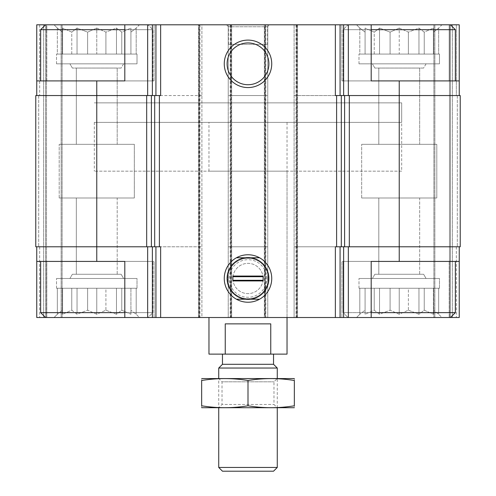 <?xml version="1.0" encoding="UTF-8"?>
<svg xmlns="http://www.w3.org/2000/svg" width="496" height="496" viewBox="0 0 496 496"><rect width="100%" height="100%" fill="white"/><g stroke="black" fill="none" stroke-linecap="round" stroke-linejoin="round"><path stroke-width="0.37" stroke-dasharray="2.48 1.86" d="M96.763 54.07L77.041 54.07L96.763 54.07L96.763 28.055L105.908 32.135L116.479 28.055L121.762 32.135L130.913 28.055L130.913 32.135L136.195 28.055L139.45 24.8L54.07 24.8L139.45 24.8L54.07 24.8L139.45 24.8L136.195 28.055L130.913 32.135L130.913 28.055L121.762 32.135L116.479 28.055L105.908 32.135L96.763 28.055L87.612 32.135L96.763 28.055L105.908 32.135L116.479 28.055L121.762 32.135L130.913 28.055L130.913 32.135L136.195 28.055L130.913 32.135L130.913 28.055L121.762 32.135L116.479 28.055L105.908 32.135L96.763 28.055L87.612 32.135L77.041 28.055L87.612 32.135L96.763 28.055L96.763 54.07M71.759 54.07L87.612 54.07L57.325 54.07L71.759 54.07L71.759 32.135L77.041 28.055L71.759 32.135L62.608 28.055L71.759 32.135L77.041 28.055L87.612 32.135L77.041 28.055L71.759 32.135L62.608 28.055L62.608 32.135L62.608 28.055L71.759 32.135L71.759 54.07M121.762 54.07L105.908 54.07L136.195 54.07L121.762 54.07L121.762 32.135L121.762 54.07M137.008 54.07L56.513 54.07L137.008 54.07L56.513 54.07L137.008 54.07L137.008 63.829L56.513 63.829L137.008 63.829L56.513 63.829L137.008 63.829L137.008 54.07M57.325 28.055L62.608 32.135L57.325 28.055L62.608 32.135L62.608 28.055L62.608 32.135L57.325 28.055L54.07 24.8L57.325 28.055L57.325 54.07L62.608 54.07L57.325 54.07L57.325 28.055M399.237 54.07L418.959 54.07L379.521 54.07L399.237 54.07L399.237 28.055L408.388 32.135L418.959 28.055L424.241 32.135L433.392 28.055L433.392 32.135L438.675 28.055L441.93 24.8L356.55 24.8L441.93 24.8L356.55 24.8L441.93 24.8L438.675 28.055L433.392 32.135L433.392 28.055L424.241 32.135L418.959 28.055L408.388 32.135L399.237 28.055L390.092 32.135L399.237 28.055L408.388 32.135L418.959 28.055L424.241 32.135L433.392 28.055L433.392 32.135L438.675 28.055L433.392 32.135L433.392 28.055L424.241 32.135L418.959 28.055L408.388 32.135L399.237 28.055L390.092 32.135L379.521 28.055L390.092 32.135L399.237 28.055L399.237 54.07M374.238 54.07L390.092 54.07L359.805 54.07L374.238 54.07L374.238 32.135L379.521 28.055L374.238 32.135L365.087 28.055L374.238 32.135L379.521 28.055L390.092 32.135L379.521 28.055L374.238 32.135L365.087 28.055L365.087 32.135L365.087 28.055L374.238 32.135L374.238 54.07M424.241 54.07L408.388 54.07L438.675 54.07L424.241 54.07L424.241 32.135L424.241 54.07M439.487 54.07L358.992 54.07L439.487 54.07L358.992 54.07L439.487 54.07L439.487 63.829L358.992 63.829L439.487 63.829L358.992 63.829L439.487 63.829L439.487 54.07M359.805 28.055L365.087 32.135L359.805 28.055L365.087 32.135L365.087 28.055L365.087 32.135L359.805 28.055L356.55 24.8L359.805 28.055L359.805 54.07L365.087 54.07L359.805 54.07L359.805 28.055M438.675 54.07L433.392 54.07L438.675 54.07L438.675 28.055L438.675 54.07M136.195 54.07L130.913 54.07L136.195 54.07L136.195 28.055L136.195 54.07M124.812 24.8L39.68 24.8L154.082 24.8L46.767 24.8L46.767 80.904L154.082 80.904L46.767 80.904L46.767 24.8L36.754 24.8L36.754 80.904L154.082 80.904L124.812 80.904L124.812 24.8L124.812 80.904L124.812 24.8L201.897 24.8L201.897 317.521L198.481 317.521L371.188 317.521L371.188 261.417L371.188 317.521L371.188 261.417L459.246 261.417L341.918 261.417L459.246 261.417L459.246 317.521L449.233 317.521L449.233 261.417L449.233 317.521L459.246 317.521L456.32 317.521L459.246 317.521L459.246 246.779L335.364 246.779M160.636 246.779L96.763 246.779L198.97 246.779L198.97 317.521L124.812 317.521L124.812 261.417L124.812 317.521L154.082 317.521L124.812 317.521L124.812 261.417L36.754 261.417L46.767 261.417L36.754 261.417L36.754 317.521L147.988 317.521L45.533 317.521L40.653 312.641L152.867 312.641L40.653 312.641L40.653 261.417L152.867 261.417L40.653 261.417M46.767 317.521L46.767 261.417L154.082 261.417L46.767 261.417L46.767 317.521L154.082 317.521L46.767 317.521M198.97 317.521L201.897 317.521L201.897 24.8L199.454 24.8L371.188 24.8L371.188 80.904L371.188 24.8L371.188 80.904L459.246 80.904L341.918 80.904L449.233 80.904L449.233 24.8L459.246 24.8L459.246 80.904L449.233 80.904L449.233 24.8L450.467 24.8L450.467 317.521L449.488 317.521L456.32 317.521L433.876 317.521L459.246 317.521L459.246 261.417M36.754 246.779L36.754 317.521L36.754 246.779L96.763 246.779L36.754 246.779L36.754 317.521L43.586 317.521L36.754 317.521L36.754 261.417M297.03 24.8L297.03 95.542L294.103 95.542L297.03 95.542L297.03 246.779L294.103 246.779L294.103 317.521L294.103 24.8L294.103 246.779L459.246 246.779L456.32 246.779L459.246 246.779L459.246 317.521L459.246 246.779L456.32 246.779L459.246 246.779M287.029 122.376L208.971 122.376L287.029 122.376L287.029 317.521L208.971 317.521L287.029 317.521L287.029 171.163L208.971 171.163L287.029 171.163M46.512 317.521L62.124 317.521L46.512 317.521L46.512 24.8L46.512 317.521M371.188 317.521L450.467 317.521L348.012 317.521L343.133 312.641L455.347 312.641L371.188 312.641M455.347 80.904L343.133 80.904L455.347 80.904L343.133 80.904L455.347 80.904L455.347 29.679L343.133 29.679L455.347 29.679L450.467 24.8L450.467 317.521L450.467 24.8L450.467 317.521L450.467 24.8L450.467 317.521L450.467 24.8L348.012 24.8L456.32 24.8L434.856 24.8L449.488 24.8L449.488 317.521L433.876 317.521L449.488 317.521L449.488 24.8L450.467 24.8L450.467 317.521L455.347 312.641L455.347 261.417L343.133 261.417L455.347 261.417M399.237 80.904L399.237 95.542L297.03 95.542L460.226 95.542L335.364 95.542M160.636 95.542L36.754 95.542L201.897 95.542L198.97 95.542L198.97 246.779L201.897 246.779L96.763 246.779L96.763 261.417M96.763 80.904L96.763 246.779L35.774 246.779L35.774 95.542L35.774 246.779L35.774 95.542L35.774 246.779L39.68 246.779L35.774 246.779L35.774 95.542L198.97 95.542L198.97 24.8M231.167 24.8L231.167 95.542L228.241 95.542L228.241 317.521L228.241 24.8L228.241 95.542L267.759 95.542L267.759 317.521L267.759 24.8L267.759 95.542L264.833 95.542L264.833 246.779L267.759 246.779L264.833 246.779L264.833 317.521M231.167 317.521L231.167 246.779L264.833 246.779L228.241 246.779L231.167 246.779L231.167 95.542L264.833 95.542L264.833 24.8M297.03 317.521L297.03 246.779L399.237 246.779L399.237 95.542L460.226 95.542L460.226 246.779L399.237 246.779L399.237 261.417M45.533 24.8L45.533 317.521L45.533 24.8L45.533 317.521L45.533 24.8L45.533 317.521L45.533 24.8L45.533 317.521L45.533 24.8L40.653 29.679L152.867 29.679L40.653 29.679L152.867 29.679L152.867 80.904L40.653 80.904L152.867 80.904L40.653 80.904L152.867 80.904L152.867 29.679L147.988 24.8L152.867 29.679L124.812 29.679M62.124 24.8L62.124 317.521L62.124 24.8L62.124 317.521L62.124 24.8L61.144 24.8L62.124 24.8M198.481 24.8L198.481 317.521L198.481 24.8L199.454 24.8L198.481 24.8M231.657 24.8L231.657 317.521L231.657 24.8L230.683 24.8L231.657 24.8M264.343 24.8L264.343 317.521L264.343 24.8L265.317 24.8L264.343 24.8M297.519 24.8L297.519 317.521L297.519 24.8L296.546 24.8L297.519 24.8M433.876 24.8L433.876 317.521L433.876 24.8L433.876 317.521L433.876 24.8L434.856 24.8L433.876 24.8M459.246 95.542L459.246 24.8L459.246 95.542L459.246 24.8L456.32 24.8L459.246 24.8L456.32 24.8L456.32 95.542L459.246 95.542L456.32 95.542L456.32 24.8L459.246 24.8L459.246 80.904M460.226 95.542L460.226 246.779L460.226 95.542L460.226 246.779L460.226 95.542L457.293 95.542L460.226 95.542M36.754 24.8L36.754 95.542L36.754 24.8L39.68 24.8L36.754 24.8L36.754 95.542L36.754 24.8L39.68 24.8L36.754 24.8M36.754 80.904L36.754 95.542M269.464 24.8L226.536 24.8L269.464 24.8L267.518 26.753L228.482 26.753L267.518 26.753L267.518 44.318L228.482 44.318L267.518 44.318M449.233 24.8L341.918 24.8L449.233 24.8M248 257.598A20.894 20.894 0 0 0 229.902 288.939A20.894 20.894 0 0 0 266.098 288.939A20.894 20.894 0 0 0 248 257.598M245.408 257.759A20.894 20.894 0 0 0 245.408 299.224M250.592 299.224A20.894 20.894 0 0 0 250.592 257.759M248 42.935A20.894 20.894 0 0 0 229.902 74.276A20.894 20.894 0 0 0 266.098 74.276A20.894 20.894 0 0 0 248 42.935M124.812 261.417L154.082 261.417L124.812 261.417M401.679 171.163L94.321 171.163L401.679 171.163L401.679 102.858L94.321 102.858L401.679 102.858L94.321 102.858L401.679 102.858L401.679 122.376L94.321 122.376L401.679 122.376M441.93 317.521L356.55 317.521L441.93 317.521L356.55 317.521L441.93 317.521L438.675 314.266L433.392 310.186L438.675 314.266L441.93 317.521M408.388 310.186L418.959 314.266L424.241 310.186L433.392 314.266L433.392 310.186L433.392 314.266L424.241 310.186L418.959 314.266L408.388 310.186L399.237 314.266L390.092 310.186L379.521 314.266L374.238 310.186L365.087 314.266L365.087 310.186L359.805 314.266L365.087 310.186L365.087 314.266L374.238 310.186L379.521 314.266L390.092 310.186L399.237 314.266L408.388 310.186L418.959 314.266L424.241 310.186L433.392 314.266L433.392 310.186L438.675 314.266L433.392 310.186L433.392 314.266L424.241 310.186L418.959 314.266L408.388 310.186L399.237 314.266L390.092 310.186L379.521 314.266L374.238 310.186L365.087 314.266L365.087 310.186L359.805 314.266L365.087 310.186L365.087 314.266L374.238 310.186L379.521 314.266L390.092 310.186L399.237 314.266L408.388 310.186L408.388 288.25L359.805 288.25L424.241 288.25L408.388 288.25L408.388 310.186M439.487 288.25L358.992 288.25L439.487 288.25L439.487 278.492L358.992 278.492L439.487 278.492L358.992 278.492L439.487 278.492L439.487 288.25L358.992 288.25L439.487 288.25M433.392 288.25L418.959 288.25L433.392 288.25L433.392 314.266L433.392 288.25M426.07 278.492L372.409 278.492L426.07 278.492L372.409 278.492L426.07 278.492L423.634 274.269L374.846 274.269L423.634 274.269L374.846 274.269L423.634 274.269L426.07 278.492M419.672 274.269L378.808 274.269L419.672 274.269L419.672 197.991L378.808 197.991L419.672 197.991L378.808 197.991L419.672 197.991L419.672 274.269L378.808 274.269L419.672 274.269M450.467 317.521L348.012 317.521L343.133 312.641L343.133 261.417L343.133 312.641L455.347 312.641M455.347 29.679L371.188 29.679M450.467 24.8L371.188 24.8M419.672 68.057L378.808 68.057L419.672 68.057L378.808 68.057L419.672 68.057L419.672 144.33L378.808 144.33L419.672 144.33L419.672 68.057M423.634 68.057L374.846 68.057L423.634 68.057L426.07 63.829L372.409 63.829L426.07 63.829L372.409 63.829L426.07 63.829L423.634 68.057L374.846 68.057L423.634 68.057M419.672 144.33L378.808 144.33L419.672 144.33M139.45 317.521L54.07 317.521L139.45 317.521L54.07 317.521L139.45 317.521L136.195 314.266L130.913 310.186L136.195 314.266L139.45 317.521M124.812 317.521L147.988 317.521L152.867 312.641L152.867 261.417L152.867 312.641L40.653 312.641M124.812 312.641L152.867 312.641L147.988 317.521L45.533 317.521M105.908 310.186L116.479 314.266L121.762 310.186L130.913 314.266L130.913 310.186L130.913 314.266L121.762 310.186L116.479 314.266L105.908 310.186L96.763 314.266L87.612 310.186L77.041 314.266L71.759 310.186L62.608 314.266L62.608 310.186L57.325 314.266L62.608 310.186L62.608 314.266L71.759 310.186L77.041 314.266L87.612 310.186L96.763 314.266L105.908 310.186L116.479 314.266L121.762 310.186L130.913 314.266L130.913 310.186L136.195 314.266L130.913 310.186L130.913 314.266L121.762 310.186L116.479 314.266L105.908 310.186L96.763 314.266L87.612 310.186L77.041 314.266L71.759 310.186L62.608 314.266L62.608 310.186L57.325 314.266L62.608 310.186L62.608 314.266L71.759 310.186L77.041 314.266L87.612 310.186L96.763 314.266L105.908 310.186L105.908 288.25L57.325 288.25L121.762 288.25L105.908 288.25L105.908 310.186M137.008 288.25L56.513 288.25L137.008 288.25L137.008 278.492L56.513 278.492L137.008 278.492L56.513 278.492L137.008 278.492L137.008 288.25L56.513 288.25L137.008 288.25M130.913 288.25L116.479 288.25L130.913 288.25L130.913 314.266L130.913 288.25M123.591 278.492L69.93 278.492L123.591 278.492L69.93 278.492L123.591 278.492L121.154 274.269L72.366 274.269L121.154 274.269L72.366 274.269L121.154 274.269L123.591 278.492M117.192 274.269L76.328 274.269L117.192 274.269L117.192 197.991L76.328 197.991L117.192 197.991L76.328 197.991L117.192 197.991L117.192 274.269L76.328 274.269L117.192 274.269M117.192 68.057L76.328 68.057L117.192 68.057L76.328 68.057L117.192 68.057L117.192 144.33L76.328 144.33L117.192 144.33L117.192 68.057M121.154 68.057L72.366 68.057L121.154 68.057L123.591 63.829L69.93 63.829L123.591 63.829L69.93 63.829L123.591 63.829L121.154 68.057L72.366 68.057L121.154 68.057M117.192 144.33L76.328 144.33L117.192 144.33M134.329 197.991L59.198 197.991L134.329 197.991L134.329 144.33L59.198 144.33L134.329 144.33L59.198 144.33L134.329 144.33L134.329 197.991L59.198 197.991L134.329 197.991M436.802 197.991L361.671 197.991L436.802 197.991L436.802 144.33L361.671 144.33L436.802 144.33L361.671 144.33L436.802 144.33L436.802 197.991L361.671 197.991L436.802 197.991M136.195 288.25L136.195 314.266L136.195 288.25M121.762 288.25L121.762 310.186L121.762 288.25M116.479 288.25L116.479 314.266L116.479 288.25M96.763 288.25L96.763 314.266L96.763 288.25M87.612 288.25L87.612 310.186L87.612 288.25M77.041 288.25L77.041 314.266L77.041 288.25M71.759 288.25L71.759 310.186L71.759 288.25M62.608 288.25L62.608 314.266L62.608 288.25M57.325 288.25L57.325 314.266L54.07 317.521L57.325 314.266L57.325 288.25M438.675 288.25L438.675 314.266L438.675 288.25M424.241 288.25L424.241 310.186L424.241 288.25M418.959 288.25L418.959 314.266L418.959 288.25M399.237 288.25L399.237 314.266L399.237 288.25M390.092 288.25L390.092 310.186L390.092 288.25M379.521 288.25L379.521 314.266L379.521 288.25M374.238 288.25L374.238 310.186L374.238 288.25M365.087 288.25L365.087 314.266L365.087 288.25M359.805 288.25L359.805 314.266L356.55 317.521L359.805 314.266L359.805 288.25M130.913 54.07L130.913 28.055L130.913 54.07M116.479 54.07L116.479 28.055L116.479 54.07M105.908 54.07L105.908 32.135L105.908 54.07M87.612 54.07L87.612 32.135L87.612 54.07M77.041 54.07L77.041 28.055L77.041 54.07M62.608 54.07L62.608 28.055L62.608 54.07M433.392 54.07L433.392 28.055L433.392 54.07M418.959 54.07L418.959 28.055L418.959 54.07M408.388 54.07L408.388 32.135L408.388 54.07M390.092 54.07L390.092 32.135L390.092 54.07M379.521 54.07L379.521 28.055L379.521 54.07M365.087 54.07L365.087 28.055L365.087 54.07M287.029 354.113L208.971 354.113M222.468 354.113L273.532 354.113L222.468 354.113M208.971 171.163L208.971 122.376M270.754 354.113L270.754 323.863L225.246 323.863L270.754 323.863L225.246 323.863L225.246 354.113M94.321 122.376L94.321 171.163M273.532 471.2L222.468 471.2M277.27 467.455L218.73 467.455M277.27 368.038L218.73 368.038M294.103 407.774L218.73 407.774L218.73 378.504L277.27 378.504L218.73 378.504L222.028 381.808L273.972 381.808L222.028 381.808L222.028 404.476L273.972 404.476L222.028 404.476L218.73 407.774L277.27 407.774L201.897 407.774M273.532 364.3L222.468 364.3M201.655 405.79C201.655 408.32 201.655 408.32 201.655 405.79C217.099 408.32 232.55 408.32 248 405.79C263.45 408.32 278.901 408.32 294.345 405.79C294.345 408.32 294.345 408.32 294.345 405.79L294.345 380.494C294.345 377.964 294.345 377.964 294.345 380.494C278.901 377.964 263.45 377.964 248 380.494C232.55 377.964 217.099 377.964 201.655 380.494C201.655 377.964 201.655 377.964 201.655 380.494L201.655 405.79M248 405.79L248 380.494M294.103 378.504L201.897 378.504M236.462 257.759A23.727 23.727 0 0 0 236.462 299.224A23.727 23.727 0 0 1 236.462 257.759L259.538 257.759A23.727 23.727 0 0 1 259.538 299.224L236.462 299.224M263.122 278.492A15.122 15.122 0 0 0 240.436 265.391A15.122 15.122 0 0 0 240.436 291.592A15.122 15.122 0 0 0 263.122 278.492A15.122 15.122 0 0 0 240.436 265.391A15.122 15.122 0 0 0 240.436 291.592A15.122 15.122 0 0 0 263.122 278.492M266.786 278.492A18.786 18.786 0 0 0 238.607 262.223A18.786 18.786 0 0 0 238.607 294.76A18.786 18.786 0 0 0 266.786 278.492M268.249 278.492A20.249 20.249 0 0 0 237.875 260.958A20.249 20.249 0 0 0 237.875 296.025A20.249 20.249 0 0 0 268.249 278.492A20.249 20.249 0 0 0 237.875 260.958A20.249 20.249 0 0 0 237.875 296.025A20.249 20.249 0 0 0 268.249 278.492M259.538 299.224A23.727 23.727 0 0 0 259.538 257.759M263.122 276.055L263.122 280.928M232.878 276.055L232.878 280.928M456.32 246.779L456.32 317.521L456.32 246.779M39.68 246.779L39.68 317.521L39.68 246.779M38.707 95.542L38.707 246.779L38.707 95.542M39.68 24.8L39.68 95.542L39.68 24.8M43.586 24.8L43.586 317.521L43.586 24.8M61.144 24.8L61.144 317.521L61.144 24.8M199.944 24.8L199.944 317.521M199.454 24.8L199.454 317.521L199.454 24.8M230.683 24.8L230.683 317.521L230.683 24.8M230.194 24.8L230.194 317.521M265.806 24.8L265.806 317.521M265.317 24.8L265.317 317.521L265.317 24.8M296.546 24.8L296.546 317.521L296.546 24.8M296.056 24.8L296.056 317.521M457.293 95.542L457.293 246.779L457.293 95.542M452.414 24.8L452.414 317.521L452.414 24.8M434.856 24.8L434.856 317.521L434.856 24.8M456.32 24.8L456.32 95.542L456.32 24.8M449.488 24.8L449.488 317.521L449.488 24.8M341.918 317.521L341.918 261.417L341.918 317.521M341.918 80.904L341.918 24.8L341.918 80.904M358.992 288.25L358.992 278.492L358.992 288.25M374.846 274.269L372.409 278.492L374.846 274.269M378.808 274.269L378.808 197.991L378.808 274.269M343.133 80.904L343.133 29.679L348.012 24.8L343.133 29.679L343.133 80.904M378.808 144.33L378.808 68.057L378.808 144.33M374.846 68.057L372.409 63.829L374.846 68.057M358.992 63.829L358.992 54.07L358.992 63.829M154.082 317.521L154.082 261.417L154.082 317.521M154.082 80.904L154.082 24.8L154.082 80.904M40.653 80.904L40.653 29.679M56.513 288.25L56.513 278.492L56.513 288.25M72.366 274.269L69.93 278.492L72.366 274.269M76.328 274.269L76.328 197.991L76.328 274.269M76.328 144.33L76.328 68.057L76.328 144.33M72.366 68.057L69.93 63.829L72.366 68.057M56.513 63.829L56.513 54.07L56.513 63.829M59.198 197.991L59.198 144.33L59.198 197.991M361.671 197.991L361.671 144.33L361.671 197.991M228.482 44.318L228.482 26.753L226.536 24.8M277.27 407.774L277.27 378.504L273.972 381.808L273.972 404.476L277.27 407.774"/><path stroke-width="0.74" d="M124.812 24.8L36.754 24.8L36.754 80.904L124.812 80.904L124.812 24.8L152.371 24.8L152.371 95.542M96.763 80.904L96.763 95.542L146.68 95.542L146.68 246.779L96.763 246.779L96.763 261.417L124.812 261.417L124.812 317.521L371.188 317.521L371.188 261.417L459.246 261.417L459.246 317.521L450.467 317.521L455.347 312.641L455.347 261.417M124.812 317.521L36.754 317.521L36.754 246.779M459.246 95.542L459.246 24.8L450.467 24.8L455.347 29.679L371.188 29.679M152.371 24.8L371.188 24.8L371.188 80.904L399.237 80.904L399.237 95.542L349.32 95.542L349.32 246.779L399.237 246.779L399.237 261.417M459.246 246.779L459.246 261.417M96.763 261.417L36.754 261.417M349.32 95.542L335.364 95.542L335.364 24.8M460.226 95.542L399.237 95.542L399.237 246.779L460.226 246.779L460.226 95.542M160.636 24.8L160.636 95.542L151.398 95.542L151.398 246.779L160.636 246.779L160.636 317.521M96.763 95.542L35.774 95.542L35.774 246.779L96.763 246.779L96.763 95.542M146.68 95.542L151.398 95.542M248 40.102A23.727 23.727 0 0 0 227.447 75.696A23.727 23.727 0 0 0 268.553 75.696A23.727 23.727 0 0 0 248 40.102M248 254.764A23.727 23.727 0 0 0 227.447 290.358A23.727 23.727 0 0 0 268.553 290.358A23.727 23.727 0 0 0 248 254.764M344.602 95.542L344.602 246.779L335.364 246.779L335.364 317.521M344.602 246.779L349.32 246.779M146.68 246.779L151.398 246.779M459.246 80.904L399.237 80.904M36.754 80.904L36.754 95.542M248 257.598A20.894 20.894 0 0 0 227.106 278.492A20.894 20.894 0 0 0 250.592 299.224A20.894 20.894 0 0 0 250.592 257.759A20.894 20.894 0 0 0 248 257.598M248 42.935A20.894 20.894 0 0 0 229.902 74.276A20.894 20.894 0 0 0 266.098 74.276A20.894 20.894 0 0 0 248 42.935M371.188 317.521L450.467 317.521M371.188 312.641L455.347 312.641M455.347 80.904L455.347 29.679M371.188 24.8L450.467 24.8M45.533 317.521L40.653 312.641L124.812 312.641M40.653 80.904L40.653 29.679L124.812 29.679M208.971 317.521L208.971 354.113L287.029 354.113L287.029 317.521M225.246 354.113L225.246 323.863L270.754 323.863L270.754 354.113M277.27 467.455L218.73 467.455L222.468 471.2L273.532 471.2L277.27 467.455L277.27 407.774M218.73 378.504L218.73 368.038L277.27 368.038L277.27 378.504M218.73 467.455L218.73 407.774M218.73 368.038L222.468 364.3L273.532 364.3L277.27 368.038M222.468 364.3L222.468 354.113M201.655 407.712L294.345 407.712M201.655 405.79C201.655 408.32 201.655 408.32 201.655 405.79L201.655 380.494C201.655 377.964 201.655 377.964 201.655 380.494C217.099 377.964 232.55 377.964 248 380.494C263.45 377.964 278.901 377.964 294.345 380.494C294.345 377.964 294.345 377.964 294.345 380.494L294.345 405.79C294.345 408.32 294.345 408.32 294.345 405.79C278.901 408.32 263.45 408.32 248 405.79C232.55 408.32 217.099 408.32 201.655 405.79M248 405.79L248 380.494M201.655 378.572L294.345 378.572M259.538 257.759L236.462 257.759M236.462 299.224L259.538 299.224M232.878 280.928L232.878 276.055L263.122 276.055L263.122 280.928L232.878 280.928M232.878 276.694L263.122 276.694M232.878 280.29L263.122 280.29M348.341 246.779L348.341 317.521M147.659 246.779L147.659 317.521M343.629 246.779L343.629 317.521M340.076 246.779L340.076 317.521M336.604 95.542L336.604 246.779M159.396 95.542L159.396 246.779M155.924 246.779L155.924 317.521M152.371 246.779L152.371 317.521M341.316 95.542L341.316 246.779M154.684 95.542L154.684 246.779M348.341 24.8L348.341 95.542M343.629 24.8L343.629 95.542M340.076 24.8L340.076 95.542M155.924 24.8L155.924 95.542M147.659 24.8L147.659 95.542M40.653 312.641L40.653 261.417M45.533 24.8L40.653 29.679M273.532 364.3L273.532 354.113"/></g></svg>
